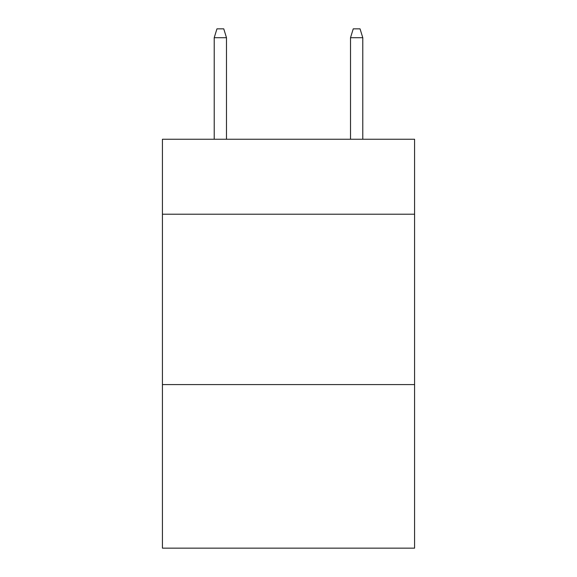 <?xml version="1.0" encoding="UTF-8"?>
<svg xmlns="http://www.w3.org/2000/svg" width="577" height="577" viewBox="0 0 577 577"><rect width="100%" height="100%" fill="white"/><g stroke="black" fill="none" stroke-linecap="round" stroke-linejoin="round"><path stroke-width="0.87" d="M414.574 214.218L414.574 139.252L162.425 139.252L162.425 214.218L414.574 214.218L414.574 548.15L162.425 548.15L162.425 214.218M414.574 384.592L162.425 384.592M226.487 139.252L226.487 37.707L214.218 37.707L214.218 139.252M214.218 37.707L216.945 28.85L223.761 28.85L226.487 37.707M350.513 37.707L353.239 28.85L360.055 28.85L362.782 37.707L350.513 37.707L350.513 139.252M362.782 37.707L362.782 139.252"/></g></svg>

